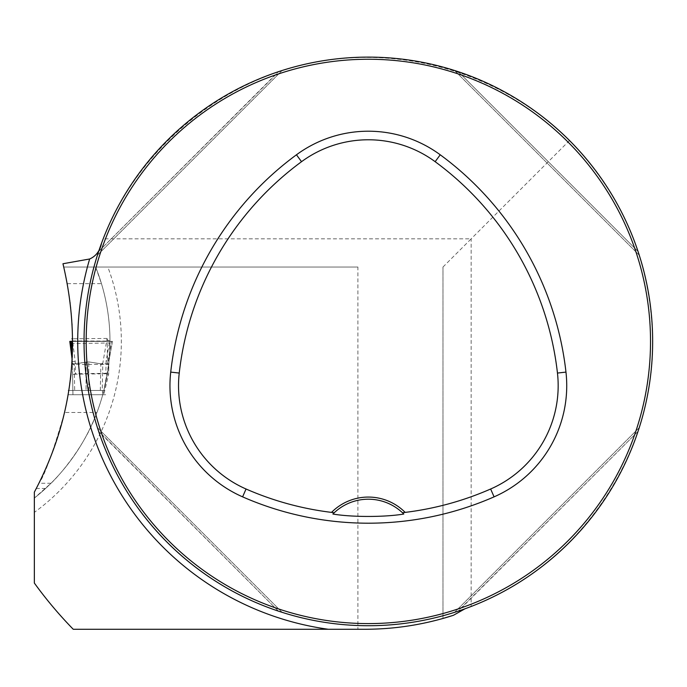 <?xml version="1.0" encoding="UTF-8"?>
<svg xmlns="http://www.w3.org/2000/svg" width="687" height="687" viewBox="0 0 687 687"><rect width="100%" height="100%" fill="white"/><g stroke="black" fill="none" stroke-linecap="round" stroke-linejoin="round"><path stroke-width="0.52" stroke-dasharray="3.44 2.58" d="M442.978 618.455L442.978 267.028L442.978 618.455C417.404 625.634 391.35 629.24 364.788 629.275L357.901 629.275L357.901 267.028L63.771 267.028L67.335 283.654L70.435 303.98L72.212 324.47L72.659 343.629L109.972 342.959L108.726 363.827L101.118 363.835L88.778 361.903L71.86 363.938L68.829 390.456L103.874 390.456L108.726 363.827L102.397 363.835M357.901 629.275L73.251 629.275A412.243 412.243 0 0 1 34.35 583.057L34.35 512.365A211.45 211.45 0 0 0 107.833 267.028M62.964 263.748L63.771 267.028L357.901 267.028M464.979 608.794L466.748 608.15A284.306 284.306 0 0 1 101.521 243.258A284.306 284.306 0 0 0 466.748 608.15L471.153 606.484C578.48 566.062 653.775 456.091 652.65 341.413C651.388 263.499 623.676 196.525 569.497 140.5C502.489 73.672 402.316 43.882 309.674 63.23C217.109 82.938 137.503 150.651 103.187 238.844L101.427 243.507M638.214 430.843L638.043 431.384C610.503 515.061 541.991 583.572 458.306 611.112C541.991 583.572 610.503 515.061 638.043 431.384L457.774 611.293M98.473 251.983L98.645 251.451C126.185 167.765 194.696 99.254 278.381 71.723C194.696 99.254 126.185 167.765 98.645 251.451L278.913 71.542M278.913 611.293L278.381 611.112C194.696 583.572 126.185 515.061 98.645 431.384C126.185 515.061 194.696 583.572 278.381 611.112L98.473 430.843M638.214 251.983L638.043 251.451C610.503 167.765 541.991 99.254 458.306 71.723C541.991 99.254 610.503 167.765 638.043 251.451L458.306 71.723L638.043 251.451M457.774 71.542L458.306 71.723M442.978 267.028L471.153 238.844L103.187 238.844M569.497 140.5L471.153 238.844L471.153 606.484M67.335 283.654L101.461 283.654L95.639 267.028A200.08 200.08 0 0 1 34.35 498.084L51.001 483.27C55.913 479.062 84.286 448.413 96.927 412.492A200.08 200.08 0 0 0 107.352 373.754L103.874 390.456M101.461 283.654C107.086 302.392 109.92 321.542 109.98 341.096L109.972 342.959M95.639 267.028A200.08 200.08 0 0 1 34.35 498.084L34.35 492.132L38.987 483.27C44.449 475.893 52.976 452.295 64.561 412.492L96.927 412.492M107.352 373.754L70.959 374.235A315.582 315.582 0 0 1 64.561 412.492M70.289 380.117L68.829 390.456M72.667 340.915L109.98 341.096M334.208 512.76A49.756 49.756 0 0 1 402.479 512.76M639.254 427.649L454.579 612.323L639.254 427.649M97.434 255.178L282.108 70.503L97.434 255.178M454.579 70.503L639.254 255.178L454.579 70.503M282.108 612.323L97.434 427.649L282.108 612.323M107.292 339.902L107.095 338.451L102.775 363.389L102.269 390.456L103.084 394.724L103.754 394.724L108.64 374.355L108.941 360.898L107.481 364.505L107.292 339.902L111.5 341.413L70.787 341.413L111.423 341.413M72.281 357.042L72.393 363.492L74.213 363.947L88.778 361.903L100.843 363.835L102.775 363.389M74.23 363.947L73.38 363.955L74.213 363.947L74.677 390.456L72.865 390.456L72.942 394.724L103.222 394.724M102.269 390.456L74.677 390.456M104.493 390.456L68.107 390.456L72.899 390.456L72.942 394.716L72.59 374.767L75.415 373.737L75.201 361.508L72.599 341.276L72.006 341.276M68.116 390.456L102.5 390.456L72.865 390.456L72.393 363.492M72.59 374.767L72.006 341.413L109.568 341.413M108.95 360.898L112.496 341.413L109.697 341.267L106.116 360.958L108.95 360.898L108.847 364.445L72.41 364.419M106.116 360.958L105.824 373.333L75.415 373.737M69.808 341.413L112.479 341.413L111.5 341.413L107.481 364.505M109.697 341.267L72.599 341.276M105.824 373.333L108.64 374.355L108.847 364.436M72.358 361.371L75.201 361.508M638.043 431.384L458.306 611.112M98.645 251.451L278.381 71.723M278.381 611.112L98.645 431.384M86.073 361.963L86.073 390.456L86.073 361.963M88.778 390.456L88.778 361.903L88.778 390.456M45.548 488.491L36.299 488.491M51.001 483.27L38.987 483.27M100.336 390.456L100.843 363.835M74.007 363.947L71.877 363.955M68.004 394.724L105.652 394.724M105.386 394.724L68.047 394.724M68.082 394.724L105.094 394.724M68.125 394.724L104.939 394.724M104.433 390.456L68.099 390.448M102.603 390.456L104.476 390.456M107.078 338.442L71.946 338.785M71.259 341.413L110.238 341.413M111.062 341.413L71.079 341.413M71.989 341.413L83.367 341.413L71.989 341.413M112.428 341.413L69.859 341.413M69.98 341.413L112.307 341.413M111.955 341.413L70.314 341.413M112.496 341.422L108.95 360.915"/><path stroke-width="1.03" d="M101.521 243.258C99.941 250.935 95.982 256.182 89.654 258.99L62.964 263.748C82.019 344.135 72.487 420.264 34.35 492.132L34.35 583.057A412.243 412.243 0 0 0 73.251 629.275L364.788 629.275C395.111 629.24 424.66 624.577 453.437 615.286L442.978 618.455M652.65 341.413A284.306 284.306 0 0 0 226.195 95.201A284.306 284.306 0 0 0 226.195 587.634A284.306 284.306 0 0 0 652.65 341.413M639.254 427.649L638.043 431.384L639.254 427.649M458.306 611.112L454.579 612.323L458.306 611.112M97.434 255.178L98.645 251.451L97.434 255.178M278.381 71.723L282.108 70.503L278.381 71.723M282.108 612.323L278.381 611.112L282.108 612.323M98.645 431.384L97.434 427.649L98.645 431.384M639.254 255.178L638.043 251.451L639.254 255.178M458.306 71.723L454.579 70.503L458.306 71.723M464.979 608.794L453.437 615.286M70.959 374.235L70.289 380.117M71.86 363.938L72.659 343.629M34.35 512.365L34.35 498.084M332.903 514.039A49.756 49.756 0 0 1 402.479 512.76L405.158 512.39A51.886 51.886 0 0 0 331.529 512.39L334.208 512.76L332.903 514.039C351.727 517.234 384.668 517.268 403.784 514.039L402.479 512.76A49.756 49.756 0 0 1 403.784 514.039M331.529 512.39A304.702 304.702 0 0 1 246.049 489.007A112.797 112.797 0 0 1 179.238 373.058A304.702 304.702 0 0 1 301.533 161.694A112.797 112.797 0 0 1 435.154 161.694A304.702 304.702 0 0 1 557.458 373.058A112.797 112.797 0 0 1 490.638 489.007A304.702 304.702 0 0 1 405.158 512.39M242.605 496.856A313.272 313.272 0 0 0 494.082 496.856A121.367 121.367 0 0 0 565.968 372.105A313.272 313.272 0 0 0 440.23 154.79A121.367 121.367 0 0 0 296.458 154.79A313.272 313.272 0 0 0 170.72 372.105A121.367 121.367 0 0 0 242.605 496.856L246.049 489.007M650.52 341.413A282.177 282.177 0 0 0 227.26 97.047A282.177 282.177 0 0 0 227.26 585.788A282.177 282.177 0 0 0 650.52 341.413M72.221 353.753L70.787 341.413L72.006 341.413L72.281 357.042M70.787 341.413L69.799 341.413L72.144 359.644L69.799 341.413L72.599 341.276M328.326 629.275A290.627 290.627 0 0 1 89.654 258.99M490.638 489.007L494.082 496.856M301.533 161.694L296.458 154.79M179.238 373.058L170.72 372.105M557.458 373.058L565.968 372.105M435.154 161.694L440.23 154.79M72.659 338.777L71.946 338.785"/></g></svg>
